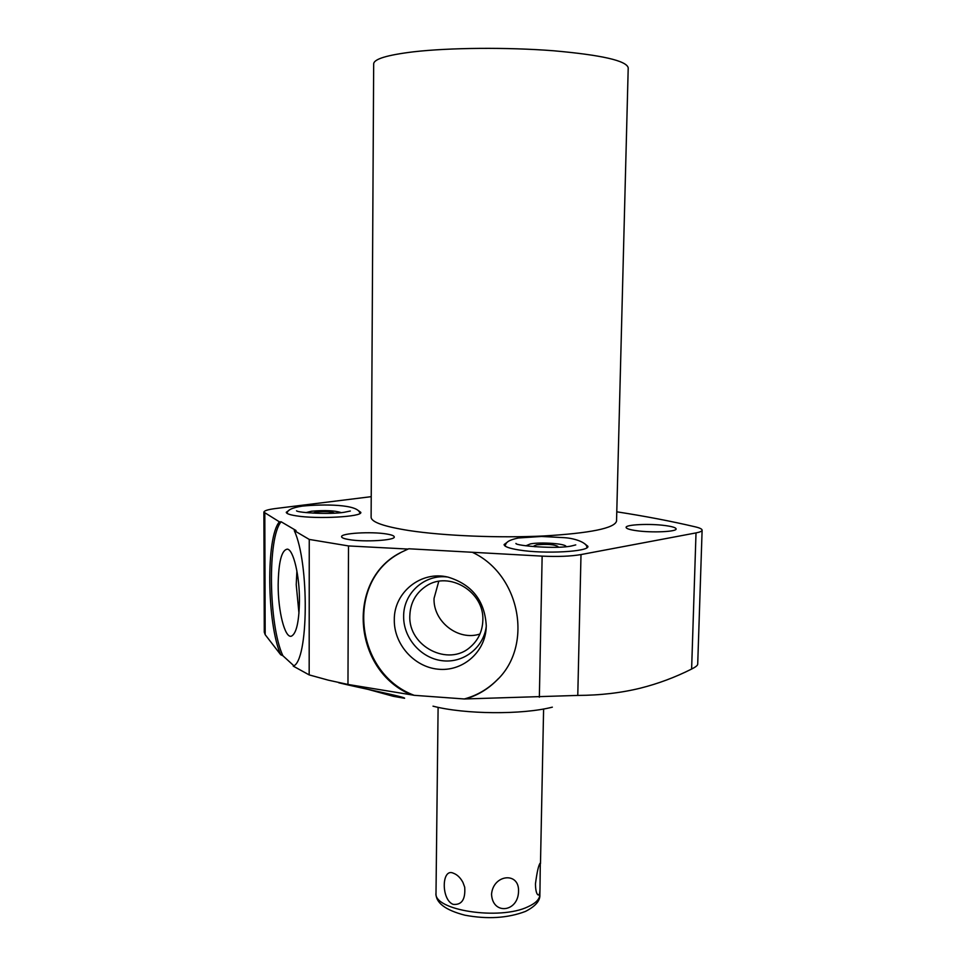 <?xml version="1.0" encoding="UTF-8"?>
<svg xmlns="http://www.w3.org/2000/svg" width="966" height="966" viewBox="0 0 966 966"><rect width="100%" height="100%" fill="white"/><g stroke="black" fill="none" stroke-linecap="round" stroke-linejoin="round"><path stroke-width="1.45" d="M433.01 706.17C464.996 714.429 522.087 714.888 552.347 707.16M400.081 552.987C345.019 581.592 354.715 673.181 414.173 695.315L411.54 694.856C352.107 670.839 345.574 577.97 402.508 551.683L408.727 548.773L542.143 556.126C557.889 556.839 570.846 556.319 581.001 554.569L577.777 695.423C600.164 695.327 621.041 692.912 640.41 688.154C658.148 683.687 675.21 677.311 691.62 669.052C695.605 667.047 697.633 665.441 697.706 664.222L702.113 530.177C702.065 529.03 699.831 527.931 695.423 526.881C671.358 521.217 645.131 516.194 616.779 511.811M309.168 674.896L309.253 539.426L294.268 530.6C309.555 563.275 308.565 661.444 293.241 666.117L309.168 674.896L328.343 680.173L347.965 684.447L411.54 694.856M338.74 682.757L340.008 683.071C360.161 687.985 405.962 697.041 404.585 698.285L393.247 696.293L368.203 689.41M577.777 695.423L464.284 698.973C476.818 695.544 487.697 689.265 496.935 680.112L498.371 678.639M414.173 695.315L464.284 698.973M665.308 525.576C649.925 523.427 625.473 524.538 626.101 527.412C626.27 528.644 629.735 529.742 636.497 530.696C651.905 532.918 676.937 531.771 676.115 528.921C675.886 527.641 672.276 526.518 665.308 525.576M281.142 521.773C267.328 537.229 268.596 625.328 282.893 655.745L280.695 654.731C266.821 623.275 265.867 537.108 279.416 521.845L281.142 521.773L296.055 530.527L294.268 530.6M279.416 521.845L263.887 512.149C264.129 510.7 268.029 509.493 275.6 508.527L371.234 496.669M691.62 669.052L696.015 532.906C700 532.133 702.028 531.228 702.113 530.177M696.015 532.906L581.001 554.569M309.253 539.426L348.497 545.935L408.183 549.074M386.424 533.969C371.258 531.385 340.708 533.208 341.578 536.722C341.662 537.808 344.15 538.762 349.028 539.583C364.194 542.276 395.432 540.368 394.273 536.903C394.14 535.768 391.52 534.79 386.424 533.969M371.113 517.269C371.355 522.135 384.021 526.567 409.113 530.563C443.78 535.864 499.362 538.147 543.882 535.961C590.407 533.172 614.618 528.221 616.537 521.121L628.214 67.837C626.632 60.725 601.721 55.038 553.506 50.763C507.319 47.165 449.419 47.66 413.315 51.838C387.185 55.026 373.975 59.023 373.673 63.841L371.113 517.269M584.551 543.629L587.896 546.321C589.562 551.683 544.498 554.206 519.14 550.004C509.311 548.422 504.3 546.611 504.095 544.558L507.524 542.011M358.096 510.398L360.801 512.354C362.612 516.822 317.09 519.346 295.994 515.796C289.619 514.781 286.371 513.622 286.262 512.294L289.003 510.338M263.887 512.149L264.273 632.187L265.179 634.674L280.695 654.731M282.893 655.745L293.821 665.731M299.46 600.731C299.605 575.543 293.423 549.726 287.409 549.135C281.625 549.92 278.546 561.838 278.16 584.901C278.027 611.055 284.825 638.333 291.358 636.196C296.381 633.732 299.086 621.911 299.46 600.731M347.965 684.447L348.497 545.935M472.736 552.48C520.674 575.144 533.546 646.206 496.512 680.571C487.83 689.181 477.651 695.266 465.986 698.841M486.272 625.775C484.763 600.731 472.06 584.527 448.176 577.161C421.104 570.278 393.742 592.375 394.297 620.015C393.971 644.165 413.955 666.794 437.827 669.172C461.676 671.877 484.135 653.463 486.103 629.12L486.272 625.775M447.403 576.992C424.436 574.07 403.305 593.365 403.643 616.453C403.341 637.898 420.79 658.075 441.945 660.672C463.088 663.533 483.483 648.017 486.248 626.596M482.843 620.305C482.469 631.088 478.363 639.939 470.539 646.846C448.55 667.228 408.195 646.363 409.825 615.777C410.296 602.905 415.766 592.991 426.211 586.048C448.936 570.471 484.425 591.76 482.843 620.305M438.757 581.351L434.048 598.389C433.046 621.609 458.355 641.339 479.969 633.998M296.9 570.978L296.224 584.635L298.965 613.241M566.028 546.659C566.776 543.761 541.238 541.817 530.443 543.894L525.866 545.814M535.031 546.78L533.993 545.971L536.685 544.824C547.227 543.894 554.303 544.438 557.901 546.478L556.827 547.239M341.179 512.632C335.105 510.555 325.204 510.084 311.475 511.231L306.017 512.608M312.996 513.139L316.365 511.956C325.651 511.255 331.604 511.618 334.248 513.055L334.224 513.151M535.454 883.866C535.55 889.469 536.263 893.031 537.603 894.552C539.076 895.989 539.873 894.021 539.994 888.648L540.296 862.988C538.654 864.739 537.048 871.706 535.454 883.866M453.126 904.357C440.967 899.72 441.51 867.347 453.513 873.264C457.256 874.665 460.384 877.696 462.919 882.369L464.706 887.186C465.576 899.467 461.712 905.202 453.126 904.357M525.395 911.445C507.705 918.159 487.552 919.415 464.936 915.2C445.193 910.081 435.557 902.691 436.004 893.031L438.105 707.329M491.549 894.214C492.503 915.43 518.452 912.254 518.537 891.075C519.213 871.513 493.155 874.399 491.549 894.214M265.179 634.674L264.817 513.236M542.143 556.126L539.354 697.223M539.994 888.648L539.873 894.673C539.68 899.213 535.719 903.246 527.991 906.76C499.712 920.622 432.985 910.25 436.004 893.031M472.302 645.228L470.539 646.846M516.242 543.641L515.904 543.447C515.482 545.778 557.587 549.388 571.957 545.862L575.76 544.896M586.881 547.734C587.678 543.121 575.845 538.388 564.337 537.676L541.54 536.456L518.488 537.977C505.749 540.67 506.22 543.339 505.049 546.007M296.828 510.978L296.538 510.833C298.216 512.801 330.01 514.636 344.137 512.294L350.332 511.026M359.895 513.489C359.183 504.023 322.644 504.047 302.225 506.124C292.034 507.693 287.011 510.133 287.18 513.441M543.604 708.996L540.489 863.592M539.873 894.673C540.32 900.662 535.538 906.241 525.528 911.385"/></g></svg>
